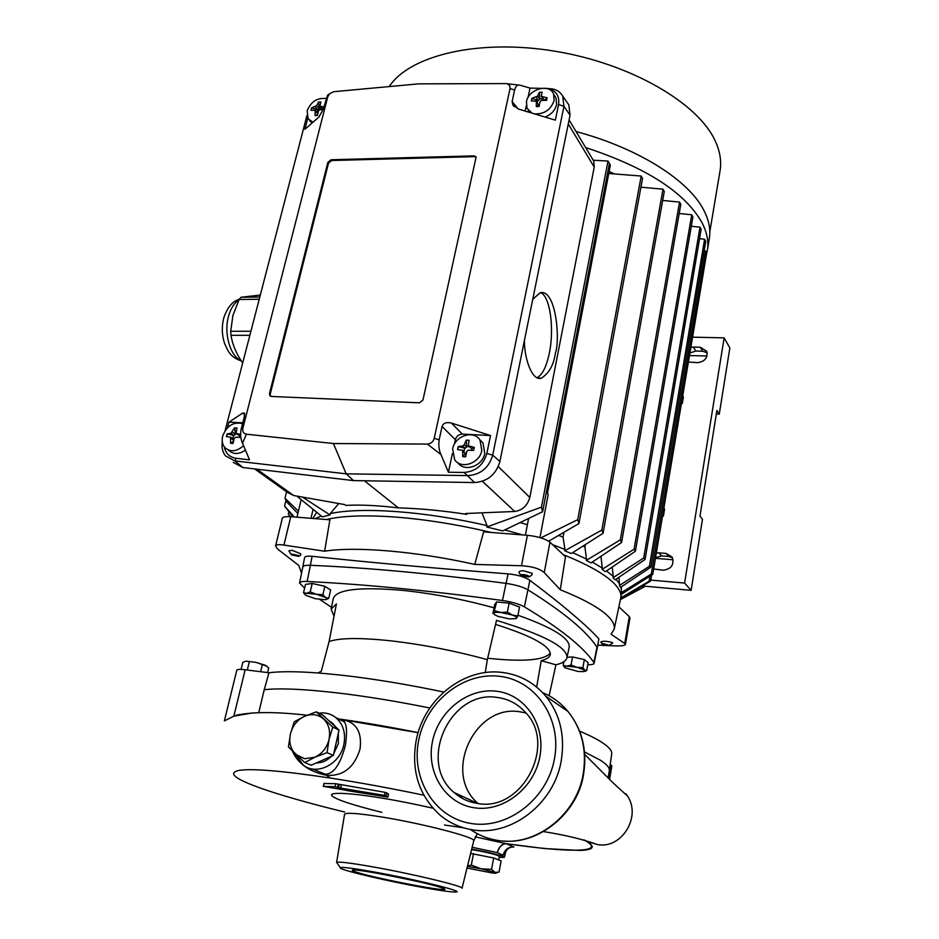 <?xml version="1.0" encoding="UTF-8"?>
<svg xmlns="http://www.w3.org/2000/svg" width="939" height="939" viewBox="0 0 939 939"><rect width="100%" height="100%" fill="white"/><g stroke="black" fill="none" stroke-linecap="round" stroke-linejoin="round"><path stroke-width="1.41" d="M260.314 295.046L241.006 297.276L239.093 299.529L232.931 315.375L230.712 331.291L250.913 331.232M259.211 299.248L239.093 299.529M249.856 335.305L230.982 335.317C232.438 344.59 236.346 353.803 242.673 362.982M241.006 297.276L259.798 297.006M230.712 331.291L230.982 335.317M462.011 888.294C464.817 886.475 412.362 873.81 371.903 866.697C349.249 862.741 337.477 861.356 336.585 862.542L344.554 814.336C345.634 812.364 357.865 813.233 381.246 816.918C422.961 823.573 477 837.705 473.726 840.851L477.305 833.703M422.268 887.378C389.075 881.404 345.282 871.239 340.646 868.317C338.063 866.392 348.839 867.542 372.947 871.768C413.806 878.998 465.58 891.721 456.025 892.003C451.929 892.226 440.684 890.688 422.268 887.378M416.27 739.979C424.205 698.757 464.195 667.324 502.33 672.441C519.678 674.636 534.174 682.583 545.817 696.257C559.973 714.027 565.137 735.354 561.322 760.238C554.468 803.678 510.91 837.13 471.859 829.724C459.805 827.682 449.147 822.764 439.863 814.982C418.759 795.415 410.895 770.426 416.27 739.979M418.829 739.556C426.623 701.104 463.655 671.878 499.466 676.28C535.371 680.106 561.98 718.147 554.515 758.477C547.601 798.866 507.541 829.818 470.885 823.456C434.111 817.693 410.507 777.926 418.829 739.556M719.978 171.227L720.119 170.382C721.586 161.156 720.002 151.449 715.365 141.261C698.499 103.267 631.114 63.652 554.832 51.187C478.55 38.546 409.604 55.366 389.239 86.564M585.654 147.564C646.501 167.588 685.317 192.695 702.114 222.883C706.985 232.414 708.757 241.44 707.407 249.938L706.539 253.964M709.227 239.069L709.368 238.283C710.729 229.668 708.992 220.548 704.156 210.911C689.555 180.945 639.236 148.397 576.065 131.554M609.118 162.975L610.338 165.241L547.484 493.175M546.392 491.977L547.425 492.987M609.141 171.497L614.646 173.973M546.298 492.447L548.212 494.372L539.937 537.589M618.883 606.84L629.306 616.618L624.717 643.45L611.078 634.259L614.176 629.2C615.045 625.069 612.545 620.315 606.664 614.939C597.838 606.993 582.38 598.601 560.278 589.762L565.489 556.768L549.972 542.214C545.348 538.74 537.824 536.439 527.389 535.289L521.485 565.748C532.061 566.37 539.643 568.635 544.233 572.555L549.972 542.214M326.361 519.513C342.524 515.734 365.647 514.924 395.718 517.084C426.13 519.478 457.986 524.596 491.297 532.46M563.247 554.667C587.403 564.398 604.141 573.764 613.437 582.767C619.047 588.295 621.501 593.237 620.82 597.615L614.176 629.2M527.389 535.289L483.62 531.861L474.758 564.409C415.66 551.181 355.106 546.205 324.624 551.216L283.918 545.066C278.883 544.315 276.113 544.643 275.573 546.017L277.533 548.975L298.837 565.513L301.536 573.213M324.624 551.216L329.894 519.795L290.773 516.72C285.679 516.38 282.874 516.896 282.334 518.269L275.573 546.017M613.014 577.72L643.708 557.989L700.013 227.168L701.14 229.327L645.07 559.444L615.174 579.832L613.014 577.72L613.249 576.382L606.524 570.935M602.063 569.386L634.083 549.198L691.738 214.785L692.9 217.003L635.398 551.24L605.444 571.675L602.063 569.386L602.31 568.036L592.263 562.097M586.241 560.43L620.303 539.89L679.566 202.096L680.787 204.373L621.571 542.531L591.03 562.919L586.241 560.43L586.488 559.069L572.673 552.637M564.679 550.794L601.84 530.054L663.016 189.173L664.284 191.509L603.073 533.317L571.264 553.517L564.679 550.794L564.938 549.421L552.637 544.714M504.842 529.983L522.706 534.925M593.213 160.205L608.003 161.085L609.434 163.539L542.601 511.72L502.752 530.911L486.766 527.014L487.048 525.617C425.355 511.25 361.046 506.755 330.293 513.598L329.988 514.936L322.406 516.873L296.794 496.085M315.117 518.633L321.279 516.027M292.017 550.266L288.86 550.853L292.017 550.266L300.68 553.775L300.738 555.137L298.907 556.217M529.197 576.828L531.709 575.22L532.272 573.365L523.481 570.736C519.584 570.83 518.234 571.663 519.408 573.224L520.805 575.173M598.859 638.884L597.239 648.121L598.859 638.884C593.237 632.534 584.751 624.552 573.389 614.939C562.027 605.127 547.519 593.589 529.878 580.314C524.866 576.957 517.6 574.809 508.093 573.858C433.665 568.224 368.334 562.367 312.1 556.275C307.476 555.853 304.964 556.358 304.565 557.778L302.804 566.98C303.086 565.724 305.609 565.161 310.386 565.301L312.1 556.275M560.278 589.762L544.233 572.555M521.485 565.748L474.758 564.409M524.455 340.294C524.138 358.898 532.39 381.563 541.357 378.171C549.104 373.229 553.764 364.907 555.348 353.217C560.29 340.845 556.346 288.93 540.183 292.686L532.753 299.33M537.026 377.678C542.366 375.013 546.475 366.75 549.362 352.911C554.573 328.087 549.878 295.151 540.348 292.651M653.661 568.987L663.321 570.196C671.491 568.975 674.425 564.597 672.136 557.062L666.103 553.423L658.908 552.848L661.643 555.9L655.563 557.684M658.908 552.848L656.338 553.024M688.393 362.043L697.747 362.665C704.966 361.527 707.971 357.724 706.727 351.256L700.306 347.23L693.346 347.066L695.787 351.045L689.919 352.97M693.346 347.066L690.858 347.348M602.744 643.485L609.294 645.386L602.251 644.107L602.744 643.485L605.796 644.483M612.498 642.605L612.357 642.522C606.312 640.985 602.451 640.844 600.772 642.088L602.075 643.884M527.295 575.396L528.997 576.229L528.903 577.016L521.016 575.478C520.816 574.304 522.917 574.281 527.295 575.396M523.481 570.736L532.272 573.365M291.395 554.045L298.485 555.524L298.649 556.369L291.536 554.902L291.395 554.045M291.055 554.409L288.86 550.853M561.792 662.828L563.635 662.981M243.553 445.638C236.804 451.636 230.642 452.352 225.078 447.774C222.355 444.71 221.557 440.802 222.672 436.048C226.815 425.719 233.447 421.588 242.567 423.63M312.992 122.223L308.098 118.748L307.159 110.837C310.903 101.694 317.159 97.597 325.927 98.548M554.832 96.095L556.041 98.126L556.604 104.593C555.102 110.368 551.287 114.535 545.16 117.082M532.096 113.15L527.072 108.396L526.45 101.647C528.469 89.064 549.538 83.043 553.576 93.994L554.127 100.496C550.782 109.886 544.197 114.335 534.385 113.842M457.868 462.763C464.359 472.481 482.728 466.155 484.782 453.384L482.951 442.95L479.864 439.828M452.633 448.854C454.805 435.837 473.737 429.639 479.982 440.004L481.813 450.474C479.723 463.42 460.99 469.711 454.64 459.687L452.633 448.854M240.736 436.353L240.49 437.421L235.642 437.21L234.151 438.419L233.107 443.408L230.56 443.267L230.571 437.163L226.452 436.635L227.179 433.841L230.971 433.29L234.527 427.867L237.074 427.996L235.971 433.266L240.607 434.464M323.075 109.652L319.847 109.699L318.45 110.861L317.499 115.438L315.046 115.532L315.164 110.274L310.985 110.262L311.279 109.018L311.619 107.821L316.678 105.626L318.509 102.105L320.95 101.999L319.917 106.13L323.755 106.999M536.369 101.177L531.321 101.013L531.873 98.419L537.671 96.06L539.315 92.327L542.085 92.21L541.298 96.424L547.108 97.773L546.568 100.367L541.557 100.379L540.042 101.612L539.092 106.483L536.31 106.6L536.369 101.177L538.458 104.98L536.474 101.764M462.692 450.309L457.586 449.523L458.22 446.53L462.704 445.955L464.312 444.663L466.19 440.145L469.113 440.297L468.268 445.779L474.289 447.41L473.667 450.415L468.315 450.192L466.695 451.483L465.65 456.824L462.727 456.659L462.692 450.309L465.321 453.549L462.927 451.272M549.115 695.764L555.923 664.8C562.567 663.18 566.252 660.786 566.992 657.617C567.309 647.182 543.81 634.776 496.496 620.374L487.353 659.636C454.922 650.809 422.82 644.553 391.058 640.856C360.177 637.581 339.519 637.816 329.096 641.56L336.432 603.894L331.127 609.2L334.038 616.184M494.055 607.826C462.704 599.199 431.799 593.342 401.376 590.255C358.944 586.722 336.232 589.539 333.251 598.695L331.127 609.2M567.062 657.253L572.508 656.96L584.328 659.577L588.131 662.594L586.711 670.622L584.645 670.059L583.565 671.631L578.131 671.491L564.996 667.817C563.834 666.866 564.48 666.303 566.945 666.15L563.189 665.422L564.703 667.57M322.899 594.704L316.337 594.258L325.598 597.497L322.899 594.704L324.847 586.288L330.669 589.985L328.732 598.354L325.598 597.497C327.382 598.671 327.218 599.411 325.129 599.716L315.516 598.73L306.29 595.537C304.471 594.364 304.588 593.612 306.642 593.284L303.543 592.755L305.468 594.939M515.969 618.637L509.302 618.895L497.952 616.36L494.407 614.622L493.714 613.155L492.952 613.449L494.7 604.599L496.637 601.934L493.714 613.155C494.489 612.345 496.895 612.111 500.91 612.486L494.876 610.843M317.91 672.946L321.279 671.315L329.096 641.56M555.923 664.8L541.216 660.692C546.862 659.237 549.89 657.124 550.324 654.33C550.16 645.938 531.908 635.961 495.557 624.388M541.216 660.692L536.674 687.09M487.67 658.251C523.457 662.03 544.327 660.317 550.301 653.086M443.807 692.043C411.059 685.177 380.154 679.93 351.092 676.303C313.673 671.808 286.289 670.622 268.977 672.758L245.161 669.765C240.008 669.155 237.227 669.284 236.816 670.141L224.362 720.894L233.846 716.175L245.161 669.765M429.851 708.006C400.495 702.079 372.853 697.442 346.902 694.074C309.084 689.32 281.524 687.864 264.235 689.684L258.741 712.666M611.688 754.146L611.747 753.735C612.04 750.789 609.082 747.209 602.885 742.995C597.486 739.369 589.727 735.413 579.586 731.129M609.305 770.813L609.364 770.414C609.622 767.644 606.629 764.229 600.361 760.191L584.539 751.975M267.016 666.267L256.03 662.382L246.276 661.185L256.03 662.382L265.749 665.434L268.707 668.04L267.615 672.594M318.99 713.147C325.422 712.29 331.091 713.828 336.009 717.76C343.31 724.368 345.928 733.277 343.862 744.486C340.153 764.17 316.772 776.013 303.367 765.156L295.374 754.099M338.956 719.192L344.167 721.739C346.808 724.708 347.23 732.526 345.423 745.202C340.247 764.686 333.486 774.335 325.14 774.159L326.549 775.321C309.271 771.682 297.909 763.642 292.452 751.212M324.119 783.49L335.739 783.701L385.049 792.34L388.523 794.148M388.535 794.077L387.901 797.105L384.415 795.38L340.681 788.091L338.65 787.621L339.319 784.617M346.444 790.333L323.298 786.354L335.07 786.706L338.65 787.621M346.409 790.485L387.901 797.105M471.66 849.196L473.362 849.466C491.285 852.765 501.614 855.394 504.349 857.354L499.161 857.401M462.035 798.22L460.896 795.662M328.932 720.753L332.136 722.807L335.998 727.291M338.333 733.101L338.322 743.688L333.756 753.653M471.554 849.642L475.275 850.229C489.102 852.765 497.13 854.807 499.36 856.345L498.679 859.936M357.031 872.354C377.314 878.892 452.974 893.224 444.159 888.787L440.767 887.472C425.273 882.132 357.16 868.645 352.782 870.03C351.327 870.242 352.747 871.016 357.031 872.354M414.087 880.7L383.628 874.455M332.793 727.126L329.037 739.439C330.634 731.058 328.826 724.251 323.603 719.028C318.028 714.274 311.619 713.394 304.353 716.387C297.229 719.884 292.581 725.73 290.433 733.922C288.754 742.197 290.491 748.993 295.621 754.322L304.588 758.724L314.964 757.21L304.729 762.55L288.437 746.963L290.433 733.922L294.271 721.762L304.353 716.387L316.29 711.844L332.793 727.126L339.014 730.072L333.368 755.414L311.173 765.238L304.729 762.55M467.012 868.035L492.459 873.012L495.557 873.223L494.994 872.343L499.02 872.12L501.121 860.899L493.679 857.964L491.531 869.314L494.994 872.343L481.108 868.81L491.531 869.314M473.937 807.728C502.893 812.599 534.338 788.244 539.89 756.435C545.876 724.673 525.054 694.414 496.567 691.233C468.138 687.594 438.583 710.858 432.48 741.458C425.966 771.987 444.898 803.338 473.937 807.728M476.942 803.35C521.744 812.822 557.496 744.885 525.523 712.455C517.917 703.968 508.551 698.98 497.447 697.489C450.697 689.179 416.787 761.858 454.065 792.493C460.615 798.314 468.232 801.941 476.942 803.35M525.993 713.006L520.053 711.821C474.735 703.64 442.105 773.56 478.139 803.526M608.754 173.504L641.196 176.039L642.534 178.422L578.94 523.528L548.669 541.216M486.766 527.014L541.439 507.142L608.003 161.085M481.953 512.835L487.048 525.617M338.756 503.527L330.293 513.598M329.988 514.936L302.546 497.107M316.607 512.459L312.863 518.457M298.414 511.18L284.975 498.245L286.559 491.766M284.975 498.245L286.688 501.86L297.851 513.492M294.377 517.002L284.552 506.109L285.961 500.334M284.552 506.109L293.062 516.896M290.503 516.696L288.332 514.079L288.836 512.013M288.332 514.079L290.351 516.685M642.628 585.83L642.288 587.849L643.908 587.121L644.295 584.844M642.288 587.849L620.409 599.598M620.597 598.73L650.633 581.03L651.631 575.079M649.952 576.159L649.095 581.241L620.761 597.92M621.383 594.328L652.758 574.351L706.691 253.049L705.6 251.006L651.29 574.022L621.595 592.521L621.09 586.992M704.121 250.842L705.6 251.006M619.505 585.431L620.503 587.391L650.844 567.156L705.729 241.358L704.614 239.257L649.424 566.264L619.505 585.431L618.954 577.25M699.543 238.694L704.614 239.257M700.013 227.168L691.315 226.24M612.205 567.062L613.249 576.382M691.738 214.785L679.19 213.482M600.937 556.322L602.31 568.036M679.566 202.096L662.688 200.453M585.349 544.643L584.927 546.944L586.488 559.069M583.131 546.052L584.927 546.944M663.016 189.173L640.914 187.201M563.916 532.436L563.036 537.143L564.938 549.421M558.728 535.453L563.036 537.143M540.864 537.859L577.755 519.654L641.196 176.039M520.593 522.706L527.401 524.725M629.306 616.618L629.963 617.909L625.444 644.412C624.869 645.598 621.266 646.091 614.622 645.891L597.885 645.163M541.439 507.142L542.601 511.72M467.07 513.457L466.73 514.361C442.832 510.663 420.05 508.504 398.371 507.87C377.572 505.405 360.06 504.595 345.834 505.417L344.719 504.583L293.649 495.522L287.193 492.212L254.645 468.925M466.73 514.361L465.744 513.504L514.725 511.473C522.413 510.335 527.436 505.652 529.807 497.424L594.234 167.107L593.741 161.085L592.662 159.29M233.201 462.375L242.896 467.54L353.487 480.592L474.582 482.552C487.611 481.531 496.062 474.512 499.912 461.483L570.043 115.204L568.788 104.757L566.604 101.658M682.63 396.411L683.404 396.857L682.277 403.582L681.503 403.136M692.571 337.16L724.133 337.864L729.849 347.923L719.262 414.158L716.915 410.449L699.966 516.086L702.466 519.302L691.116 590.338L644.072 586.124M650.786 580.102L684.59 583.072L691.116 590.338M662.617 515.652L663.415 516.051L662.558 515.992M649.095 581.241L650.633 581.03M621.43 594.07L621.595 592.521M651.29 574.022L652.758 574.351M649.424 566.264L650.844 567.156M616.078 579.21L619.74 584.117M643.708 557.989L645.07 559.444M634.083 549.198L635.398 551.24M620.303 539.89L621.571 542.531M601.84 530.054L603.073 533.317M577.755 519.654L578.94 523.528M624.717 643.45L625.444 644.412M398.371 507.87L364.414 480.768M549.033 88.571L553.059 89.041C557.531 90.132 560.759 92.527 562.743 96.224L563.94 106.33L492.705 455.145C488.961 467.763 480.768 474.582 468.127 475.603L346.198 473.843L234.926 460.92L225.548 455.931C222.531 452.117 221.451 447.422 222.297 441.835M225.114 430.637L306.9 115.65M440.966 454.593C438.994 450.415 438.396 445.473 439.17 439.769L442.046 426.47C443.349 423.031 446.483 421.893 451.436 423.066L490.534 435.543L486.848 453.467C483.35 465.181 475.756 471.507 464.054 472.446L448.431 472.235L440.966 454.593L427.374 444.088L333.415 443.525L346.198 473.843L353.487 480.592M663.415 516.051L664.601 509.02L663.791 508.609M724.133 337.864L684.59 583.072M681.432 403.547L682.277 403.582M689.484 355.541L707.008 356.01M716.34 414.029L719.262 414.158M655.445 558.329L673.146 559.773M242.896 467.54L234.926 460.92L236.053 458.279C229.609 457.246 225.677 453.431 224.28 446.823M227.567 427.644L228.999 422.116L242.872 412.984L244.457 413.148L244.351 416.693L241.135 429.217C240.208 434.581 240.677 439.241 242.532 443.196L249.516 459.84L236.053 458.279M333.415 443.525L246.394 434.182C243.471 433.548 242.297 431.564 242.872 428.219L327.734 96.87L329.683 93.665L327.582 95.191L329.037 94.135M327.582 95.191L323.11 109.523L318.884 117.07L304.917 129.265L307.781 118.22M325.363 98.407L325.997 98.255M329.683 93.665L333.756 91.705L418.641 83.853L505.933 83.583L520.265 85.249L530.042 88.102L548.482 88.512C556.346 90.86 559.703 96.201 558.552 104.546L555.348 120.145L518.61 109.1L512.964 105.156L512.131 101.576L514.619 90.038C515.57 86.646 516.978 84.991 518.833 85.073M514.619 90.038L510.065 88.524L434.229 438.349C433.149 441.87 430.86 443.771 427.374 444.088M464.054 472.446L474.582 482.552M246.394 434.182L242.532 443.196M661.643 555.9L668.803 556.475L666.103 553.423M672.5 557.719L668.803 556.475M695.787 351.045L702.724 351.233L700.306 347.23M707.196 352.771L702.724 351.233M612.686 643.015L609.481 645.257M508.093 573.858L506.051 583.377C432.539 573.67 367.325 567.649 310.386 565.301L307.123 581.487C363.956 584.234 429.064 590.572 502.471 600.491C511.908 601.911 519.232 604.035 524.408 606.864L529.878 580.314M502.471 600.491L506.051 583.377C515.499 584.774 522.777 586.922 527.894 589.809L527.894 589.809C563.717 612.169 586.758 631.325 597.016 647.288L593.871 662.476C583.459 647.1 560.313 628.567 524.408 606.864M597.239 648.121L594.105 663.216M302.792 567.027L299.541 583.025C299.893 581.816 302.428 581.3 307.123 581.487M245.419 450.086C239.093 454.476 233.576 454.617 228.87 450.485L227.977 449.851M242.778 422.82L228.999 422.116M309.518 120.415L311.83 123.22M327.852 162.388L331.033 159.759L474.125 155.862L476.132 156.93L422.973 400.002L419.451 402.831L271.406 396.458L269.916 395.765L269.493 393.523L327.852 162.388L328.509 163.14L331.69 160.51L474.688 156.649L474.125 155.862M510.065 88.524L509.631 85.437L507.13 83.712M530.042 88.102L528.047 97.492M526.298 105.755L525.159 111.072M454.406 444.112L455.345 439.698C456.471 436.166 458.807 434.299 462.352 434.1L490.534 435.543M448.431 472.235L452.375 453.678M593.871 662.476L594.094 663.274C593.777 664.284 591.664 664.8 587.744 664.789M299.541 583.025L304.635 588.107M319.917 599.516L331.502 607.333M269.493 393.523L270.232 394.122L328.509 163.14M270.232 394.122L270.573 396.27M476.226 157.13L474.688 156.649M324.847 586.288L312.194 583.471L305.515 584.387L303.543 592.755M517.8 615.961L512.401 615.045C515.711 616.313 517.084 617.381 516.544 618.249L517.8 615.961L519.513 607.052L509.114 603.155L496.637 601.934M566.992 657.617L569.187 647.124C570.137 638.391 553.059 627.745 517.941 615.209M563.87 661.666L563.189 665.422M571.053 665.035L566.945 666.15L576.804 667.265L571.053 665.035L572.508 656.96M582.884 667.652L576.804 667.265L584.645 670.059L582.884 667.652L584.328 659.577M584.668 671.373L586.711 670.622M326.009 599.54L328.732 598.354M310.222 591.887L306.642 593.284L316.337 594.258L310.222 591.887L312.194 583.471M507.365 612.099L500.91 612.486L512.401 615.045L507.365 612.099L509.114 603.155M236.581 433.595L239.527 435.778L240.642 435.297M234.527 427.867L237.027 428.125M232.449 432.081L235.419 434.264L234.715 428.008M227.179 433.841L233.94 435.473L230.971 433.29M226.675 436.635L227.367 433.971M230.888 443.278L233.541 441.013M318.509 102.105L320.868 102.198M316.678 105.626L319.201 108.631L318.673 102.292M311.619 107.821L317.816 109.781L315.293 106.776M311.196 110.227L311.771 108.008M315.633 115.497L317.664 114.405M542.261 97.022L544.233 100.262L547.014 98.161M539.315 92.327L542.026 92.409M537.671 96.06L539.655 99.288L539.432 92.527M531.873 98.419L538.153 100.52L536.157 97.292M531.497 100.978L531.99 98.618M536.756 106.565L538.458 104.98M469.124 446.307L471.507 448.607L474.23 447.645M466.19 440.145L469.077 440.426M464.312 444.663L466.706 446.964L466.343 440.285M458.22 446.53L465.098 448.255L462.704 445.955M457.763 449.523L458.373 446.671M462.986 456.671L465.321 453.549M487.353 659.636L485.252 672.582M233.541 435.485L232.708 438.724M233.295 439.159L233.811 439.792M239.515 437.351L239.903 435.837M239.527 435.778L236.264 433.489M236.839 433.912L235.56 433.841M235.419 434.264L233.94 435.473M317.441 109.828L316.819 112.246M323.098 109.546L320.058 106.295M321.619 108.161L319.33 108.255M319.201 108.631L317.816 109.781M537.73 100.567L537.296 102.656M538.423 105.368L539.279 105.332M544.233 100.262L541.427 96.623M542.742 98.771L539.772 98.9M539.655 99.288L538.153 100.52M464.652 448.267L463.96 451.518M465.263 454.007L466.131 454.053M471.601 450.286L471.941 448.666M471.507 448.607L468.608 446.107M469.16 446.635L466.836 446.518M466.706 446.964L465.098 448.255M609.587 779.382L611.864 765.931L610.209 764.475M249.269 661.948L247.297 670.035M241.1 669.413L242.814 662.394L245.232 661.361M260.631 671.714L262.298 664.8M252.579 712.912L233.846 716.175M268.977 672.758L264.235 689.684M625.89 793.76L627.311 795.803C641.877 816.472 621.489 849.654 597.227 844.49L590.091 842.318M584.751 840.147C596.065 846.485 594.446 849.912 579.903 850.441L544.632 848.563L506.098 843.703L513.903 847.037C508.433 846.708 504.83 849.443 503.093 855.229L505.428 853.035C506.191 849.713 508.515 847.671 512.389 846.931M344.789 812.047C310.574 803.784 276.007 793.983 257.333 786.941C234.011 778.337 227.931 772.82 239.128 770.379C252.391 768.337 282.839 770.896 330.469 778.067C359.66 782.586 390.777 788.291 423.818 795.192M338.944 719.192L339.085 719.215C355.341 720.8 362.337 730.742 360.048 749.04C354.308 767.574 343.146 776.342 326.549 775.321L330.469 778.067M341.28 719.309L339.308 719.18L341.28 719.309C365.353 722.713 390.964 727.162 418.125 732.643M312.499 768.994L325.14 774.159M472.141 847.271L497.259 852.577C498.996 846.72 501.896 843.738 505.98 843.621L506.098 843.703C502.177 843.961 499.231 846.919 497.259 852.577L503.093 855.229M331.608 756.188C327.101 760.684 322.018 762.938 316.361 762.938M316.29 711.844L322.593 714.884L339.014 730.072M470.627 853.41L493.679 857.964M333.368 755.414L327.065 752.632L314.964 757.21C322.206 753.677 326.901 747.761 329.037 739.439L327.065 752.632M473.491 853.704L471.308 865.054L481.108 868.81L467.434 866.321M467.528 865.958L471.308 865.054M238.811 300.081C234.104 303.109 230.665 308.52 228.506 316.326C223.611 333.462 230.243 356.28 241.112 360.635M381.833 812.329C351.796 804.864 335.117 799.289 331.796 795.603C328.673 791.906 349.977 792.962 377.337 797.375C393.817 799.946 412.338 803.549 432.902 808.174M463.514 827.799L444.464 825.017M470.369 829.454C478.362 835.041 487.224 838.644 496.931 840.288C534.843 847.6 576.969 815.169 583.307 773.36C586.91 749.451 581.793 728.805 567.954 711.422L567.954 711.422C560.912 703.006 552.461 696.75 542.613 692.642M522.765 576.358L525.03 575.877M298.602 556.381L295.01 555.219M386.175 795.861L386.821 792.833M568.271 123.971L594.234 167.107M283.918 545.066L290.773 516.72M256.922 469.195L293.649 495.522M482.411 481.284L514.725 511.473M529.807 497.424L498.292 466.589M558.552 104.546L563.94 106.33L570.043 115.204M486.848 453.467L492.705 455.145L499.912 461.483M242.872 428.219L241.135 429.217M325.915 98.572L327.734 96.87M439.17 439.769L434.229 438.349M244.68 414.733L242.872 412.984M518.187 108.959L512.131 101.576M451.436 423.066L462.352 434.1M455.345 439.698L442.046 426.47M331.033 159.759L331.69 160.51M233.694 440.297L230.865 438.231M320.657 106.553L323.11 109.487M317.758 113.901L315.304 110.99M611.125 765.062L608.824 778.631M475.157 803.033L474.441 801.929M597.227 844.49C582.708 839.266 564.808 834.971 543.517 831.602M475.228 836.849L505.98 843.621C569.762 853.011 609.094 852.87 583.635 839.842M385.049 792.34L384.415 795.38M341.338 785.086L340.681 788.091M338.275 784.229L337.606 787.234M335.739 783.701L335.07 786.706M324.155 783.349L323.486 786.319M239.292 299.259C232.461 301.208 227.261 307.499 223.705 318.133C221.592 326.737 221.886 335.176 224.574 343.451C228.4 351.573 229.75 356.679 241.382 361.034M545.817 696.257L567.954 711.422C582.063 729.063 587.298 749.838 583.659 773.748C578.377 812.341 539.502 844.407 503.809 841.051M337.254 863.187L340.164 867.589M547.003 492.423L547.683 493.351M528.54 518.844L525.371 535.136M301.137 499.83L296.959 517.201M537.754 377.971L541.357 378.171M556.041 98.126L553.576 93.994M482.951 442.95L479.982 440.004M611.747 753.735L609.364 770.414M609.341 770.567L608.096 777.915M339.026 719.239C342.758 719.896 344.554 720.589 344.437 721.305L336.009 717.76M330.105 721.833L332.136 722.807M709.802 231.839L720.119 170.382M709.368 238.283L707.407 249.938M619.271 605.009L618.942 606.899M313.027 509.654L310.973 518.305M593.741 161.085L569.093 119.91M621.313 586.852L621.477 588.237M621.489 593.73L620.82 597.615M562.743 96.224L568.788 104.757M553.059 89.041L548.482 88.512M512.964 105.156L513.997 106.424M529.608 112.41L528.364 110.45M230.571 437.163L233.576 439.358M315.164 110.274L317.711 113.302M418.113 732.702L338.779 719.11M306.994 715.236C276.418 711.715 252.755 711.727 236.041 715.248M627.311 795.803C611.371 781.671 607.498 777.234 600.667 770.438L584.727 754.416M323.967 783.384L323.298 786.354M388.558 794.124L387.924 797.141M504.349 857.354L505.405 853.14M462.023 888.271L473.726 840.851M496.215 872.988L497.118 872.671M477.775 803.479L454.065 792.493"/></g></svg>
